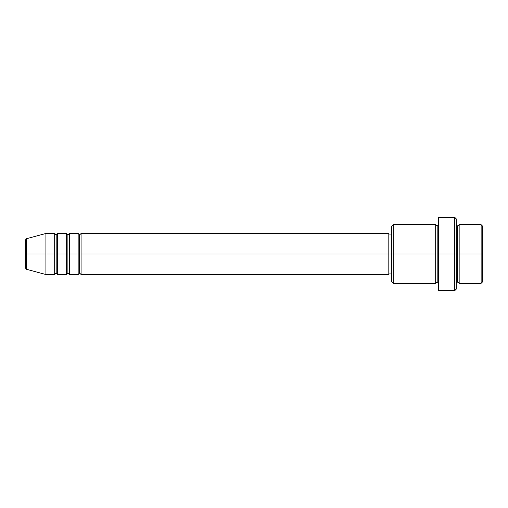 <?xml version="1.0" encoding="UTF-8"?>
<svg xmlns="http://www.w3.org/2000/svg" width="508" height="508" viewBox="0 0 508 508"><rect width="100%" height="100%" fill="white"/><g stroke="black" fill="none" stroke-linecap="round" stroke-linejoin="round"><path stroke-width="0.76" d="M25.4 254L25.4 267.894L25.4 254L26.486 254L25.4 254L25.4 240.106L25.4 254M25.4 240.106L26.486 238.69L26.486 254L45.917 254L26.486 254L26.486 238.69L45.917 233.483L45.917 254L45.917 233.483L54.705 233.483L54.705 254L45.917 254L54.705 254L54.705 274.517L54.705 254L56.172 254L54.705 254L54.705 233.483L56.172 234.95L56.172 254L56.172 234.95L57.639 233.483L57.639 254L56.172 254L56.172 273.05L54.705 274.517L45.917 274.517L45.917 254L45.917 274.517L26.486 269.31L26.486 254L26.486 269.31L25.4 267.894M388.817 233.483L388.817 254L388.817 233.483L81.083 233.483L81.083 254L79.616 254L79.616 234.95L79.616 254L78.156 254L78.156 233.483L69.361 233.483L69.361 254L67.894 254L67.894 234.95L67.894 254L66.434 254L66.434 233.483L57.639 233.483L57.639 274.517L57.639 254L66.434 254L56.172 254L56.172 273.05L57.639 274.517L66.434 274.517L66.434 233.483L67.894 234.95L69.361 233.483L69.361 274.517L69.361 254L78.156 254L67.894 254L67.894 273.05L67.894 254L66.434 254L66.434 274.517L67.894 273.05L69.361 274.517L78.156 274.517L78.156 233.483L79.616 234.95L81.083 233.483L81.083 274.517L81.083 254L388.817 254L79.616 254L79.616 273.05L79.616 254L78.156 254L78.156 274.517L79.616 273.05L81.083 274.517L388.817 274.517L388.817 254L391.744 254L391.744 281.845L391.744 254L388.817 254L388.817 274.517M456.222 224.695L457.689 226.155L459.156 224.695L459.156 254L482.6 254L482.6 226.155L482.6 281.845L482.6 254L481.133 254L481.133 283.305L481.133 254L459.156 254L459.156 224.695L459.156 254L457.689 254L457.689 226.155L457.689 254L454.755 254L454.755 290.633L454.755 254L437.172 254L437.172 226.155L437.172 254L435.705 254L435.705 224.695L435.705 254L391.744 254L391.744 226.155L391.744 254L393.211 254L393.211 283.305L393.211 254L435.705 254L435.705 224.695L393.211 224.695L393.211 254L393.211 224.695L391.744 226.155M456.222 289.166L456.222 254L456.222 289.166L454.755 290.633L438.639 290.633L438.639 254L438.639 290.633M438.639 283.305L437.172 281.845L435.705 283.305L435.705 254L437.172 254L437.172 281.845L437.172 226.155L437.172 254L438.639 254L438.639 217.367L438.639 254L456.222 254L456.222 218.834L456.222 254L457.689 254L457.689 226.155L457.689 281.845L457.689 254L457.689 281.845L457.689 254L459.156 254L459.156 283.305L481.133 283.305L482.6 281.845M481.133 254L481.133 224.695L481.133 254M454.755 254L454.755 217.367L454.755 254M435.705 254L435.705 283.305L435.705 254M459.156 254L459.156 283.305L459.156 254M435.705 283.305L393.211 283.305L391.744 281.845M438.639 224.695L437.172 226.155L435.705 224.695M391.744 273.05L388.817 273.05M482.6 226.155L481.133 224.695L459.156 224.695M456.222 218.834L454.755 217.367L438.639 217.367M391.744 234.95L388.817 234.95M459.156 283.305L457.689 281.845L456.222 283.305"/></g></svg>
